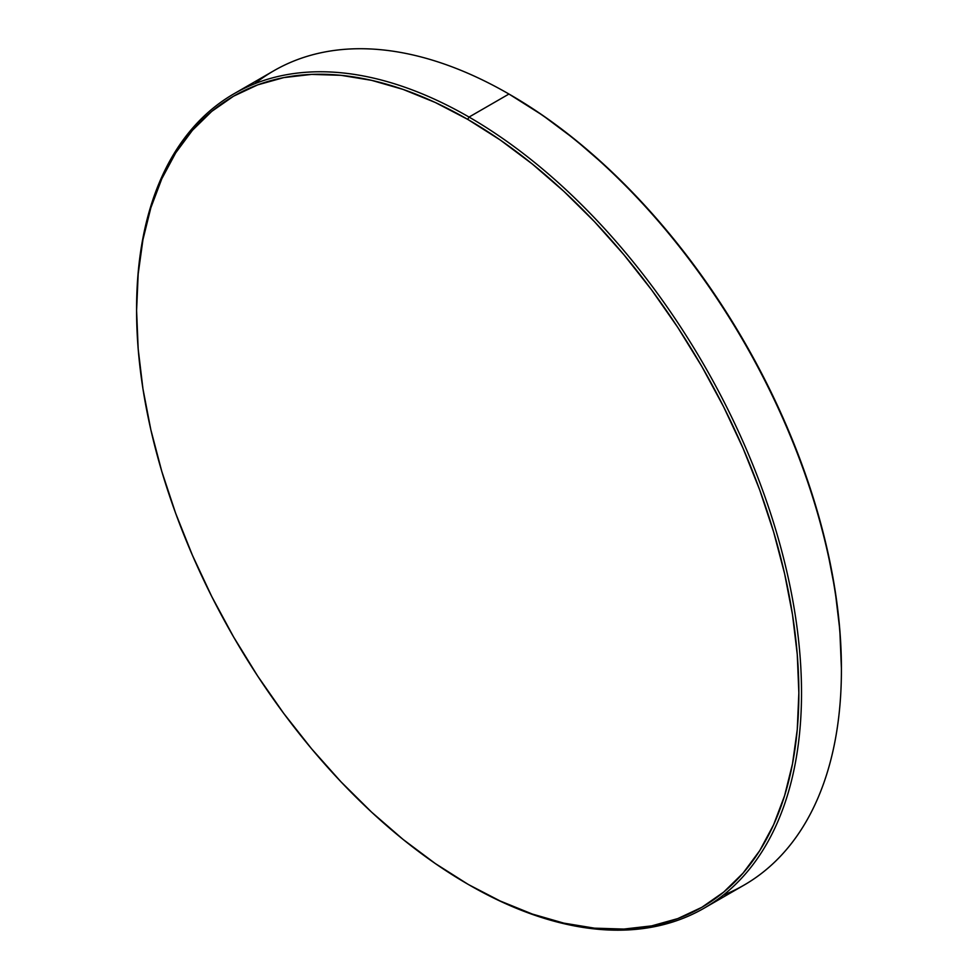 <?xml version="1.0" encoding="UTF-8"?>
<svg xmlns="http://www.w3.org/2000/svg" width="978" height="978" viewBox="0 0 978 978"><rect width="100%" height="100%" fill="white"/><g stroke="black" fill="none" stroke-linecap="round" stroke-linejoin="round"><path stroke-width="1.47" d="M469.049 117.067L467.716 119.377A468.291 270.368 60 0 1 798.855 692.913A468.291 270.368 60 0 1 467.716 884.1L469.049 884.87A470.173 271.456 -120 0 0 801.52 692.913A470.173 271.456 -120 0 0 469.049 117.067A470.173 271.456 60 0 1 776.214 531.396A470.173 271.456 60 0 1 704.136 908.159A470.173 271.456 60 0 1 469.049 884.87A470.173 271.456 60 0 1 469.037 884.858A470.173 271.456 -120 0 0 469.049 884.87L500.174 900.995L532.325 914.051L563.841 923.134L594.441 928.159L623.817 929.076L651.69 925.873L677.791 918.586L701.874 907.291L723.696 892.083L743.048 873.122L759.759 850.591L773.647 824.686L784.6 795.676L792.498 763.842L797.266 729.478L798.855 692.913L797.266 654.514L792.498 614.649L784.6 573.695L773.647 532.044L759.759 490.1L743.048 448.266L723.696 406.958L701.874 366.554L677.791 327.447L651.69 290.026L623.817 254.647L594.441 221.639L563.841 191.333L532.325 164.023L500.174 139.952L467.716 119.377L435.271 102.482L403.119 89.426L371.603 80.343L341.004 75.318L311.627 74.401L283.754 77.604L257.654 84.89L233.571 96.186L211.749 111.382L192.397 130.343L175.685 152.886L161.798 178.791L150.844 207.801L142.947 239.634L138.179 273.999L136.59 310.564L138.179 348.963L142.947 388.828L150.844 429.782L161.798 471.433L175.685 513.377L192.397 555.211L211.749 596.519L233.571 636.923L257.654 676.03L283.754 713.451L311.627 748.83L341.004 781.838L371.603 812.143L403.119 839.454L435.271 863.525L467.716 884.1A468.291 270.368 60 0 1 136.59 310.564A468.291 270.368 60 0 1 467.716 119.377L469.049 117.067L508.951 94.035A470.173 271.456 60 0 1 841.41 669.881A470.173 271.456 60 0 1 723.243 895.163A470.173 271.456 -120 0 0 744.038 885.127A470.173 271.456 -120 0 0 816.104 508.364A470.173 271.456 -120 0 0 508.951 94.035L469.049 117.067A470.173 271.456 -120 0 0 136.59 309.024A470.173 271.456 -120 0 0 136.59 309.794A470.173 271.456 60 0 1 233.962 93.79A470.173 271.456 60 0 1 469.049 117.067M510.284 94.805L509.624 94.426A468.291 270.368 -120 0 1 510.284 94.805A468.291 270.368 -120 0 1 841.41 668.341L839.821 629.954L835.053 590.076L827.156 549.123L816.202 507.472L802.315 465.528L785.603 423.694L766.251 382.386L744.429 341.982L720.346 302.874L694.246 265.454L666.373 230.074L636.996 197.067L606.397 166.761L574.881 139.451L542.729 115.38L508.951 94.035A470.173 271.456 -120 0 0 273.864 70.746L233.962 93.79M254.757 83.741A470.173 271.456 60 0 1 508.951 94.035M841.41 669.881L841.41 668.341M744.038 885.127L704.136 908.159M136.59 309.024L136.59 310.564"/></g></svg>

